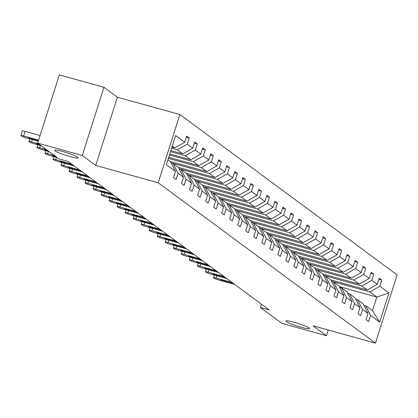 <?xml version="1.0" encoding="UTF-8"?>
<svg xmlns="http://www.w3.org/2000/svg" width="418" height="418" viewBox="0 0 418 418"><rect width="100%" height="100%" fill="white"/><g stroke="black" fill="none" stroke-linecap="round" stroke-linejoin="round"><path stroke-width="0.63" d="M69.701 156.484A12.462 1.39 17.6 0 1 54.533 150.287A12.462 1.39 17.6 0 1 63.118 151.624A12.462 1.39 17.6 0 1 78.291 157.821A12.462 1.39 17.6 0 1 69.701 156.484M300.997 327.205A12.462 1.39 17.6 0 1 285.828 321.008A12.462 1.39 17.6 0 1 294.418 322.346A12.462 1.39 17.6 0 1 309.586 328.543A12.462 1.39 17.6 0 1 300.997 327.205M103.936 87.257L82.289 155.501L95.738 165.429L117.385 97.185L103.936 87.257L59.325 74.874L37.677 143.118L59.147 158.965L68.066 161.442L269.281 309.957L260.362 307.481L281.831 323.328L326.442 335.711L328.245 330.021M117.385 97.185L179.839 114.522L397.1 274.882L375.453 343.126L158.192 182.765L179.839 114.522M82.289 155.501L37.677 143.118M171.939 147.131L174.771 147.915L172.273 146.075M174.771 147.915L184.719 142.251L186.679 136.075L189.255 137.971L186.334 137.161M339.264 286.623L376.806 297.041L369.862 291.921L379.816 286.252L388.918 292.971L379.675 322.111L370.573 315.397L368.613 321.573L366.043 319.676L368.002 313.495L362.552 309.472L360.593 315.653L358.022 313.756L359.982 307.575L354.527 303.552L352.567 309.733L349.997 307.831L351.956 301.655L346.506 297.632L344.547 303.808L341.976 301.911L343.936 295.735L338.486 291.712L336.527 297.888L333.956 295.991L335.915 289.815L330.466 285.792L328.501 291.968L325.93 290.071L327.89 283.89L322.44 279.867L320.481 286.048L317.91 284.151L319.869 277.97L314.42 273.947L312.46 280.128L309.89 278.226L311.849 272.05L306.399 268.027L304.44 274.203L301.869 272.306L303.829 266.13L298.374 262.107L296.414 268.283L293.844 266.386L295.803 260.205L290.353 256.182L288.394 262.363L285.823 260.466L287.783 254.285L282.333 250.262L280.373 256.443L277.803 254.546L279.762 248.365L274.312 244.342L272.348 250.523L269.777 248.621L271.742 242.445L266.287 238.422L264.328 244.598L261.757 242.701L263.716 236.525L258.267 232.502L256.307 238.678L253.736 236.781L255.696 230.6L250.246 226.577L248.287 232.758L245.716 230.861L247.675 224.68L242.221 220.657L240.261 226.838L237.69 224.941L239.65 218.76L234.2 214.737L232.241 220.918L229.67 219.016L231.629 212.84L226.18 208.817L224.22 214.993L221.65 213.096L223.609 206.92L218.159 202.897L216.2 209.073L213.624 207.176L215.589 200.995L210.134 196.972L208.174 203.153L205.604 201.257L207.563 195.075L202.113 191.052L200.154 197.233L197.583 195.337L199.543 189.155L194.093 185.132L192.134 191.313L189.563 189.411L191.522 183.236L186.067 179.212L184.108 185.388L181.537 183.492L183.497 177.316L178.047 173.292L176.088 179.468L173.517 177.572L175.476 171.39L166.374 164.676L175.617 135.531L184.719 142.251M170.863 150.527L182.791 153.84L177.342 149.816L187.29 144.147L189.255 137.971M187.29 144.147L192.745 148.171L194.704 141.995L197.275 143.891L194.36 143.081M169.786 153.923L190.812 159.76L185.362 155.736L195.316 150.072L197.275 143.891M195.316 150.072L200.765 154.096L202.725 147.915L205.295 149.811L202.38 149.001M168.71 157.32L198.832 165.68L193.382 161.656L203.336 155.992L205.295 149.811M203.336 155.992L208.786 160.016L210.745 153.834L213.316 155.731L210.4 154.921M170.283 161.447L206.858 171.599L201.408 167.576L211.356 161.912L213.316 155.731M211.356 161.912L216.806 165.936L218.771 159.754L221.341 161.656L218.426 160.846M178.303 167.367L214.878 177.525L209.428 173.501L219.382 167.832L221.341 161.656M219.382 167.832L224.832 171.855L226.791 165.68L229.362 167.576L226.446 166.766M186.323 173.292L222.898 183.445L217.449 179.421L227.402 173.752L229.362 167.576M227.402 173.752L232.852 177.775L234.811 171.599L237.382 173.496L234.467 172.686M194.349 179.212L230.924 189.364L225.469 185.341L235.423 179.677L237.382 173.496M235.423 179.677L240.872 183.701L242.832 177.519L245.408 179.416L242.487 178.606M202.369 185.132L238.944 195.284L233.495 191.261L243.443 185.597L245.408 179.416M243.443 185.597L248.898 189.62L250.857 183.439L253.428 185.336L250.513 184.531M210.39 191.052L246.965 201.204L241.515 197.181L251.469 191.517L253.428 185.336M251.469 191.517L256.918 195.54L258.878 189.359L261.449 191.261L258.533 190.451M218.41 196.977L254.985 207.129L249.536 203.106L259.489 197.437L261.449 191.261M259.489 197.437L264.939 201.46L266.898 195.284L269.469 197.181L266.553 196.371M226.436 202.897L263.011 213.049L257.561 209.026L267.51 203.357L269.469 197.181M267.51 203.357L272.959 207.38L274.924 201.204L277.495 203.101L274.579 202.291M234.456 208.817L271.031 218.969L265.582 214.946L275.535 209.282L277.495 203.101M275.535 209.282L280.985 213.305L282.944 207.124L285.515 209.021L282.599 208.211M242.477 214.737L279.052 224.889L273.602 220.866L283.556 215.202L285.515 209.021M283.556 215.202L289.005 219.225L290.965 213.044L293.535 214.941L290.62 214.136M250.502 220.657L287.077 230.809L281.622 226.786L291.576 221.122L293.535 214.941M291.576 221.122L297.026 225.145L298.985 218.964L301.556 220.866L298.64 220.056M258.523 226.582L295.098 236.734L289.648 232.711L299.596 227.042L301.556 220.866M299.596 227.042L305.051 231.065L307.011 224.889L309.581 226.786L306.666 225.976M266.543 232.502L303.118 242.654L297.668 238.631L307.622 232.962L309.581 226.786M307.622 232.962L313.072 236.985L315.031 230.809L317.602 232.706L314.686 231.896M274.563 238.422L311.138 248.574L305.689 244.551L315.642 238.887L317.602 232.706M315.642 238.887L321.092 242.91L323.051 236.729L325.622 238.626L322.706 237.816M282.589 244.342L319.164 254.494L313.709 250.471L323.663 244.807L325.622 238.626M323.663 244.807L329.112 248.83L331.077 242.649L333.648 244.551L330.727 243.741M290.609 250.262L327.184 260.414L321.735 256.391L331.688 250.727L333.648 244.551M331.688 250.727L337.138 254.75L339.097 248.574L341.668 250.471L338.752 249.661M298.63 256.187L335.205 266.339L329.755 262.316L339.709 256.647L341.668 250.471M339.709 256.647L345.158 260.67L347.118 254.494L349.688 256.391L346.773 255.581M306.65 262.107L343.23 272.259L337.775 268.236L347.729 262.567L349.688 256.391M347.729 262.567L353.179 266.59L355.138 260.414L357.709 262.311L354.793 261.501M314.676 268.027L351.251 278.179L345.801 274.156L355.749 268.492L357.709 262.311M355.749 268.492L361.204 272.515L363.164 266.334L365.734 268.231L362.819 267.421M322.696 273.947L359.271 284.099L353.821 280.076L363.775 274.412L365.734 268.231M363.775 274.412L369.225 278.435L371.184 272.254L373.755 274.156L370.839 273.346M330.716 279.867L367.291 290.019L361.842 285.996L371.795 280.332L373.755 274.156M371.795 280.332L377.245 284.355L379.204 278.179L381.775 280.076L378.86 279.266M379.816 286.252L381.775 280.076M183.497 177.316L178.46 167.487L173.01 163.464L171.145 162.947M173.01 163.464L178.047 173.292M171.594 148.218L177.342 149.816M182.791 153.84L192.745 148.171M191.522 183.236L186.485 173.407L181.031 169.384L179.17 168.867M181.031 169.384L186.067 179.212M170.518 151.614L185.362 155.736M190.812 159.76L200.765 154.096M199.543 189.155L194.506 179.327L189.056 175.304L187.191 174.787M189.056 175.304L194.093 185.132M169.442 155.01L193.382 161.656M198.832 165.68L208.786 160.016M207.563 195.075L202.526 185.247L197.077 181.224L195.211 180.707M197.077 181.224L202.113 191.052M168.365 158.406L201.408 167.576M206.858 171.599L216.806 165.936M215.589 200.995L210.547 191.172L205.097 187.149L203.237 186.632M205.097 187.149L210.134 196.972M171.103 162.863L209.428 173.501M214.878 177.525L224.832 171.855M223.609 206.92L218.572 197.092L213.117 193.069L211.257 192.552M213.117 193.069L218.159 202.897M179.123 168.783L217.449 179.421M222.898 183.445L232.852 177.775M231.629 212.84L226.593 203.012L221.143 198.989L219.278 198.472M221.143 198.989L226.18 208.817M187.149 174.703L225.469 185.341M230.924 189.364L240.872 183.701M239.65 218.76L234.613 208.932L229.163 204.909L227.298 204.392M229.163 204.909L234.2 214.737M195.169 180.623L233.495 191.261M238.944 195.284L248.898 189.62M247.675 224.68L242.639 214.857L237.184 210.834L235.324 210.317M237.184 210.834L242.221 220.657M203.19 186.543L241.515 197.181M246.965 201.204L256.918 195.54M255.696 230.6L250.659 220.777L245.209 216.754L243.344 216.237M245.209 216.754L250.246 226.577M211.215 192.468L249.536 203.106M254.985 207.129L264.939 201.46M263.716 236.525L258.679 226.697L253.23 222.674L251.364 222.157M253.23 222.674L258.267 232.502M219.236 198.388L257.561 209.026M263.011 213.049L272.959 207.38M271.742 242.445L266.7 232.617L261.25 228.594L259.39 228.076M261.25 228.594L266.287 238.422M227.256 204.308L265.582 214.946M271.031 218.969L280.985 213.305M279.762 248.365L274.725 238.537L269.27 234.514L267.41 233.996M269.27 234.514L274.312 244.342M235.277 210.228L273.602 220.866M279.052 224.889L289.005 219.225M287.783 254.285L282.746 244.462L277.296 240.439L275.431 239.922M277.296 240.439L282.333 250.262M243.302 216.148L281.622 226.786M287.077 230.809L297.026 225.145M295.803 260.205L290.766 250.382L285.316 246.359L283.451 245.841M285.316 246.359L290.353 256.182M251.322 222.073L289.648 232.711M295.098 236.734L305.051 231.065M303.829 266.13L298.792 256.302L293.337 252.279L291.477 251.761M293.337 252.279L298.374 262.107M259.343 227.993L297.668 238.631M303.118 242.654L313.072 236.985M311.849 272.05L306.812 262.222L301.362 258.199L299.497 257.681M301.362 258.199L306.399 268.027M267.363 233.913L305.689 244.551M311.138 248.574L321.092 242.91M319.869 277.97L314.832 268.142L309.383 264.119L307.517 263.601M309.383 264.119L314.42 273.947M275.389 239.833L313.709 250.471M319.164 254.494L329.112 248.83M327.89 283.89L322.853 274.067L317.403 270.044L315.543 269.526M317.403 270.044L322.44 279.867M283.409 245.753L321.735 256.391M327.184 260.414L337.138 254.75M335.915 289.815L330.878 279.987L325.423 275.964L323.563 275.446M325.423 275.964L330.466 285.792M291.43 251.678L329.755 262.316M335.205 266.339L345.158 260.67M343.936 295.735L338.899 285.907L333.449 281.884L331.584 281.366M333.449 281.884L338.486 291.712M299.455 257.598L337.775 268.236M343.23 272.259L353.179 266.59M351.956 301.655L346.919 291.827L341.469 287.803L339.604 287.286M341.469 287.803L346.506 297.632M307.476 263.518L345.801 274.156M351.251 278.179L361.204 272.515M359.982 307.575L354.939 297.747L349.49 293.723L347.63 293.206M349.49 293.723L354.527 303.552M315.496 269.438L353.821 280.076M359.271 284.099L369.225 278.435M368.002 313.495L362.965 303.672L357.515 299.649L355.65 299.131M357.515 299.649L362.552 309.472M323.516 275.363L361.842 285.996M367.291 290.019L377.245 284.355M379.675 322.111L372.475 310.689L365.536 305.568L363.67 305.051M365.536 305.568L370.573 315.397M95.738 165.429L158.192 182.765M375.453 343.126L312.993 325.789L326.442 335.711M261.417 304.152L260.362 307.481M331.542 281.283L369.862 291.921M372.475 310.689L376.806 297.041L388.918 292.971M167.947 159.723L170.439 161.567L175.476 171.39M234.634 284.381L218.677 279.955A3.893 0.434 -162.4 0 1 214.084 278.205L213.567 277.824A3.893 0.434 -162.4 0 1 213.426 277.641A3.893 0.434 -162.4 0 1 216.106 278.059L232.058 282.484M234.122 284.005A3.114 0.345 17.6 0 1 233.207 283.775L224.638 281.398A3.114 0.345 17.6 0 1 220.85 279.846A3.114 0.345 17.6 0 1 222.993 280.18L231.562 282.558A3.114 0.345 17.6 0 1 232.57 282.861M226.608 278.461L210.656 274.036A3.893 0.434 -162.4 0 1 206.058 272.285L205.546 271.904A3.893 0.434 -162.4 0 1 205.4 271.716A3.893 0.434 -162.4 0 1 208.086 272.134L224.038 276.564M226.096 278.085A3.114 0.345 17.6 0 1 225.182 277.855L216.618 275.478A3.114 0.345 17.6 0 1 212.825 273.926A3.114 0.345 17.6 0 1 214.972 274.26L223.541 276.638A3.114 0.345 17.6 0 1 224.55 276.941M218.588 272.541L202.636 268.11A3.893 0.434 -162.4 0 1 198.038 266.365L197.526 265.984A3.893 0.434 -162.4 0 1 197.38 265.796A3.893 0.434 -162.4 0 1 200.065 266.214L216.017 270.645M218.076 272.165A3.114 0.345 17.6 0 1 217.161 271.93L208.598 269.553A3.114 0.345 17.6 0 1 204.804 268.006A3.114 0.345 17.6 0 1 206.952 268.34L215.516 270.718A3.114 0.345 17.6 0 1 216.529 271.021M210.567 266.621L194.616 262.19A3.893 0.434 -162.4 0 1 190.018 260.44L189.5 260.064A3.893 0.434 -162.4 0 1 189.359 259.876A3.893 0.434 -162.4 0 1 192.045 260.294L207.997 264.725M210.055 266.245A3.114 0.345 17.6 0 1 209.141 266.01L200.577 263.633A3.114 0.345 17.6 0 1 196.784 262.086A3.114 0.345 17.6 0 1 198.931 262.42L207.495 264.798A3.114 0.345 17.6 0 1 208.504 265.101M202.542 260.701L186.59 256.271A3.893 0.434 -162.4 0 1 181.992 254.52L181.48 254.144A3.893 0.434 -162.4 0 1 181.339 253.956A3.893 0.434 -162.4 0 1 184.019 254.374L199.971 258.799M202.035 260.32A3.114 0.345 17.6 0 1 201.121 260.09L192.552 257.713A3.114 0.345 17.6 0 1 188.758 256.161A3.114 0.345 17.6 0 1 190.906 256.5L199.475 258.878A3.114 0.345 17.6 0 1 200.483 259.176M194.522 254.776L178.57 250.351A3.893 0.434 -162.4 0 1 173.972 248.6L173.46 248.219A3.893 0.434 -162.4 0 1 173.313 248.036A3.893 0.434 -162.4 0 1 175.999 248.454L191.951 252.88M194.009 254.4A3.114 0.345 17.6 0 1 193.095 254.17L184.531 251.793A3.114 0.345 17.6 0 1 180.738 250.241A3.114 0.345 17.6 0 1 182.885 250.575L191.449 252.953A3.114 0.345 17.6 0 1 192.463 253.256M186.501 248.856L170.549 244.431A3.893 0.434 -162.4 0 1 165.951 242.68L165.434 242.299A3.893 0.434 -162.4 0 1 165.293 242.111A3.893 0.434 -162.4 0 1 167.979 242.529L183.93 246.96M185.989 248.48A3.114 0.345 17.6 0 1 185.075 248.25L176.511 245.873A3.114 0.345 17.6 0 1 172.718 244.321A3.114 0.345 17.6 0 1 174.865 244.655L183.429 247.033A3.114 0.345 17.6 0 1 184.442 247.336M178.481 242.936L162.524 238.506A3.893 0.434 -162.4 0 1 157.931 236.76L157.414 236.379A3.893 0.434 -162.4 0 1 157.272 236.191A3.893 0.434 -162.4 0 1 159.953 236.609L175.905 241.04M177.969 242.56A3.114 0.345 17.6 0 1 177.054 242.325L168.485 239.948A3.114 0.345 17.6 0 1 164.697 238.401A3.114 0.345 17.6 0 1 166.839 238.735L175.408 241.113A3.114 0.345 17.6 0 1 176.417 241.416M170.455 237.016L154.503 232.586A3.893 0.434 -162.4 0 1 149.905 230.835L149.393 230.459A3.893 0.434 -162.4 0 1 149.252 230.271A3.893 0.434 -162.4 0 1 151.933 230.689L167.884 235.115M169.943 236.64A3.114 0.345 17.6 0 1 169.029 236.405L160.465 234.028A3.114 0.345 17.6 0 1 156.672 232.481A3.114 0.345 17.6 0 1 158.819 232.816L167.388 235.193A3.114 0.345 17.6 0 1 168.397 235.496M162.435 231.091L146.483 226.666A3.893 0.434 -162.4 0 1 141.885 224.915L141.373 224.534A3.893 0.434 -162.4 0 1 141.227 224.351A3.893 0.434 -162.4 0 1 143.912 224.769L159.864 229.195M161.923 230.715A3.114 0.345 17.6 0 1 161.008 230.485L152.445 228.108A3.114 0.345 17.6 0 1 148.651 226.556A3.114 0.345 17.6 0 1 150.799 226.89L159.362 229.273A3.114 0.345 17.6 0 1 160.376 229.571M154.414 225.171L138.462 220.746A3.893 0.434 -162.4 0 1 133.864 218.995L133.347 218.614A3.893 0.434 -162.4 0 1 133.206 218.431A3.893 0.434 -162.4 0 1 135.892 218.849L151.844 223.275M153.902 224.795A3.114 0.345 17.6 0 1 152.988 224.565L144.424 222.188A3.114 0.345 17.6 0 1 140.631 220.636A3.114 0.345 17.6 0 1 142.778 220.97L151.342 223.348A3.114 0.345 17.6 0 1 152.351 223.651M146.389 219.251L130.437 214.826A3.893 0.434 -162.4 0 1 125.839 213.076L125.327 212.694A3.893 0.434 -162.4 0 1 125.186 212.506A3.893 0.434 -162.4 0 1 127.866 212.924L143.818 217.355M145.882 218.875A3.114 0.345 17.6 0 1 144.968 218.645L136.399 216.268A3.114 0.345 17.6 0 1 132.605 214.716A3.114 0.345 17.6 0 1 134.753 215.051L143.322 217.428A3.114 0.345 17.6 0 1 144.33 217.731M138.368 213.332L122.417 208.901A3.893 0.434 -162.4 0 1 117.819 207.156L117.306 206.774A3.893 0.434 -162.4 0 1 117.16 206.586A3.893 0.434 -162.4 0 1 119.846 207.004L135.798 211.435M137.856 212.955A3.114 0.345 17.6 0 1 136.942 212.72L128.378 210.343A3.114 0.345 17.6 0 1 124.585 208.796A3.114 0.345 17.6 0 1 126.732 209.131L135.296 211.508A3.114 0.345 17.6 0 1 136.31 211.811M130.348 207.412L114.396 202.981A3.893 0.434 -162.4 0 1 109.798 201.23L109.281 200.854A3.893 0.434 -162.4 0 1 109.14 200.666A3.893 0.434 -162.4 0 1 111.825 201.084L127.777 205.51M129.836 207.03A3.114 0.345 17.6 0 1 128.922 206.8L120.358 204.423A3.114 0.345 17.6 0 1 116.565 202.876A3.114 0.345 17.6 0 1 118.712 203.211L127.276 205.588A3.114 0.345 17.6 0 1 128.289 205.891M122.328 201.486L106.371 197.061A3.893 0.434 -162.4 0 1 101.778 195.31L101.26 194.929A3.893 0.434 -162.4 0 1 101.119 194.746A3.893 0.434 -162.4 0 1 103.8 195.164L119.752 199.59M121.816 201.11A3.114 0.345 17.6 0 1 120.901 200.88L112.332 198.503A3.114 0.345 17.6 0 1 108.544 196.951A3.114 0.345 17.6 0 1 110.686 197.286L119.255 199.663A3.114 0.345 17.6 0 1 120.264 199.966M114.302 195.567L98.35 191.141A3.893 0.434 -162.4 0 1 93.752 189.391L93.24 189.009A3.893 0.434 -162.4 0 1 93.099 188.821A3.893 0.434 -162.4 0 1 95.779 189.244L111.731 193.67M113.79 195.19A3.114 0.345 17.6 0 1 112.876 194.96L104.312 192.583A3.114 0.345 17.6 0 1 100.519 191.031A3.114 0.345 17.6 0 1 102.666 191.366L111.235 193.743A3.114 0.345 17.6 0 1 112.243 194.046M106.282 189.647L90.33 185.221A3.893 0.434 -162.4 0 1 85.732 183.471L85.22 183.089A3.893 0.434 -162.4 0 1 85.073 182.901A3.893 0.434 -162.4 0 1 87.759 183.319L103.711 187.75M105.77 189.27A3.114 0.345 17.6 0 1 104.855 189.04L96.292 186.658A3.114 0.345 17.6 0 1 92.498 185.111A3.114 0.345 17.6 0 1 94.646 185.446L103.209 187.823A3.114 0.345 17.6 0 1 104.223 188.126M98.261 183.727L82.309 179.296A3.893 0.434 -162.4 0 1 77.711 177.546L77.194 177.169A3.893 0.434 -162.4 0 1 77.053 176.981A3.893 0.434 -162.4 0 1 79.739 177.399L95.691 181.83M97.749 183.35A3.114 0.345 17.6 0 1 96.835 183.115L88.271 180.738A3.114 0.345 17.6 0 1 84.478 179.191A3.114 0.345 17.6 0 1 86.625 179.526L95.189 181.903A3.114 0.345 17.6 0 1 96.197 182.206M90.236 177.807L74.284 173.376A3.893 0.434 -162.4 0 1 69.686 171.626L69.174 171.249A3.893 0.434 -162.4 0 1 69.033 171.061A3.893 0.434 -162.4 0 1 71.713 171.479L87.665 175.905M89.729 177.425A3.114 0.345 17.6 0 1 88.815 177.195L80.246 174.818A3.114 0.345 17.6 0 1 76.452 173.271A3.114 0.345 17.6 0 1 78.6 173.606L87.169 175.983A3.114 0.345 17.6 0 1 88.177 176.286M82.215 171.882L66.263 167.456A3.893 0.434 -162.4 0 1 61.665 165.706L61.153 165.324A3.893 0.434 -162.4 0 1 61.007 165.141A3.893 0.434 -162.4 0 1 63.693 165.559L79.645 169.985M81.703 171.505A3.114 0.345 17.6 0 1 80.789 171.275L72.225 168.898A3.114 0.345 17.6 0 1 68.432 167.346A3.114 0.345 17.6 0 1 70.579 167.681L79.143 170.058A3.114 0.345 17.6 0 1 80.157 170.361M74.195 165.962L58.243 161.536A3.893 0.434 -162.4 0 1 53.645 159.786L53.128 159.404A3.893 0.434 -162.4 0 1 52.987 159.216A3.893 0.434 -162.4 0 1 55.672 159.639L71.624 164.065M73.683 165.585A3.114 0.345 17.6 0 1 72.769 165.356L64.205 162.978A3.114 0.345 17.6 0 1 60.411 161.426A3.114 0.345 17.6 0 1 62.559 161.761L71.123 164.138A3.114 0.345 17.6 0 1 72.136 164.441M57.25 157.565L50.223 155.616A3.893 0.434 -162.4 0 1 45.625 153.866L45.107 153.484A3.893 0.434 -162.4 0 1 44.966 153.296A3.893 0.434 -162.4 0 1 47.647 153.714L54.68 155.668M56.785 157.225L56.179 157.053A3.114 0.345 17.6 0 1 52.391 155.506A3.114 0.345 17.6 0 1 54.539 155.841L55.139 156.008M49.23 151.645L42.197 149.691A3.893 0.434 -162.4 0 1 37.599 147.941L37.087 147.564A3.893 0.434 -162.4 0 1 36.946 147.376A3.893 0.434 -162.4 0 1 39.626 147.794L46.659 149.749M48.765 151.3L48.159 151.133A3.114 0.345 17.6 0 1 44.365 149.587A3.114 0.345 17.6 0 1 46.513 149.921L47.119 150.088M41.204 145.725L34.177 143.771A3.893 0.434 -162.4 0 1 29.579 142.021L29.067 141.645A3.893 0.434 -162.4 0 1 28.92 141.456A3.893 0.434 -162.4 0 1 31.606 141.874L38.634 143.823M40.745 145.38L40.138 145.213A3.114 0.345 17.6 0 1 36.345 143.667A3.114 0.345 17.6 0 1 38.493 144.001L39.099 144.168M38.278 141.216L26.156 137.851A3.893 0.434 -162.4 0 1 21.558 136.101L21.041 135.719A3.893 0.434 -162.4 0 1 20.9 135.536A3.893 0.434 -162.4 0 1 23.586 135.954L38.623 140.129M40.086 135.516L25.049 131.341L23.586 135.954M38.341 141.023L32.118 139.293A3.114 0.345 17.6 0 1 28.325 137.741A3.114 0.345 17.6 0 1 30.472 138.076L38.566 140.323M20.9 135.536L22.363 130.923A3.893 0.434 17.6 0 1 25.049 131.341M216.837 275.749L216.106 278.059M224.638 281.398L224.863 280.697M233.207 283.775L233.322 283.414M208.817 269.829L208.086 272.134M216.618 275.478L216.837 274.778M225.182 277.855L225.297 277.495M200.797 263.91L200.065 266.214M208.598 269.553L208.817 268.858M217.161 271.93L217.276 271.575M192.776 257.99L192.045 260.294M200.577 263.633L200.797 262.938M209.141 266.01L209.256 265.649M184.751 252.064L184.019 254.374M192.552 257.713L192.776 257.018M201.121 260.09L201.23 259.73M176.73 246.145L175.999 248.454M184.531 251.793L184.751 251.093M193.095 254.17L193.21 253.81M168.71 240.225L167.979 242.529M176.511 245.873L176.73 245.173M185.075 248.25L185.19 247.89M160.684 234.305L159.953 236.609M168.485 239.948L168.71 239.253M177.054 242.325L177.169 241.97M152.664 228.38L151.933 230.689M160.465 234.028L160.684 233.333M169.029 236.405L169.144 236.045M144.644 222.46L143.912 224.769M152.445 228.108L152.664 227.413M161.008 230.485L161.123 230.125M136.623 216.54L135.892 218.849M144.424 222.188L144.644 221.488M152.988 224.565L153.103 224.205M128.598 210.62L127.866 212.924M136.399 216.268L136.623 215.568M144.968 218.645L145.077 218.285M120.577 204.7L119.846 207.004M128.378 210.343L128.598 209.648M136.942 212.72L137.057 212.365M112.557 198.775L111.825 201.084M120.358 204.423L120.577 203.728M128.922 206.8L129.037 206.44M104.531 192.855L103.8 195.164M112.332 198.503L112.557 197.808M120.901 200.88L121.016 200.52M96.511 186.935L95.779 189.244M104.312 192.583L104.531 191.883M112.876 194.96L112.991 194.6M88.491 181.015L87.759 183.319M96.292 186.658L96.511 185.963M104.855 189.04L104.97 188.68M80.47 175.095L79.739 177.399M88.271 180.738L88.491 180.043M96.835 183.115L96.95 182.76M72.445 169.17L71.713 171.479M80.246 174.818L80.47 174.123M88.815 177.195L88.924 176.835M64.424 163.25L63.693 165.559M72.225 168.898L72.445 168.203M80.789 171.275L80.904 170.915M56.404 157.33L55.672 159.639M64.205 162.978L64.424 162.278M72.769 165.356L72.884 164.995M48.378 151.41L47.647 153.714M40.358 145.49L39.626 147.794M32.338 139.565L31.606 141.874M32.118 139.293L32.338 138.598M214.251 275.034L213.426 277.641M206.231 269.108L205.4 271.716M198.205 263.188L197.38 265.796M190.185 257.269L189.359 259.876M182.164 251.349L181.339 253.956M174.144 245.429L173.313 248.036M166.118 239.504L165.293 242.111M158.098 233.584L157.272 236.191M150.078 227.664L149.252 230.271M142.057 221.744L141.227 224.351M134.032 215.824L133.206 218.431M126.011 209.899L125.186 212.506M117.991 203.979L117.16 206.586M109.965 198.059L109.14 200.666M101.945 192.139L101.119 194.746M93.925 186.219L93.099 188.821M85.904 180.294L85.073 182.901M77.879 174.374L77.053 176.981M69.858 168.454L69.033 171.061M61.838 162.534L61.007 165.141M53.812 156.609L52.987 159.216M45.792 150.689L44.966 153.296M37.772 144.769L36.946 147.376M29.751 138.849L28.92 141.456"/></g></svg>
